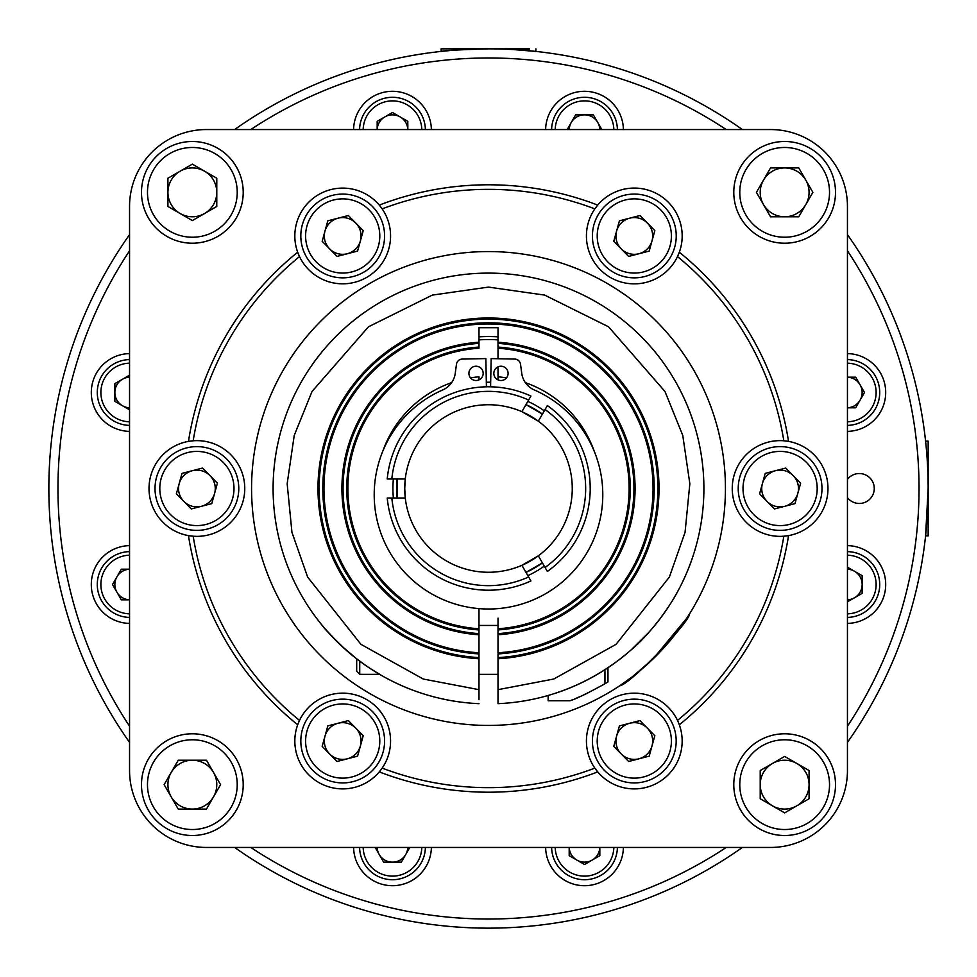 <?xml version="1.0" encoding="UTF-8"?>
<svg xmlns="http://www.w3.org/2000/svg" width="977" height="977" viewBox="0 0 977 977"><rect width="100%" height="100%" fill="white"/><g stroke="black" fill="none" stroke-linecap="round" stroke-linejoin="round"><path stroke-width="1.47" d="M478.986 348.215L478.986 347.067A141.75 141.75 0 0 0 346.75 488.5A141.75 141.75 0 0 0 478.986 629.933L478.986 634.769A146.574 146.574 0 0 1 341.926 488.5A146.574 146.574 0 0 1 478.986 342.231L478.986 348.215A140.615 140.615 0 0 0 347.885 488.5A140.615 140.615 0 0 0 478.986 628.785L478.986 658.742A170.511 170.511 0 0 1 317.989 488.5A170.511 170.511 0 0 1 488.5 317.989A170.511 170.511 0 0 1 659.011 488.5A170.511 170.511 0 0 1 498.014 658.742L498.014 653.906A165.687 165.687 0 0 0 654.187 488.5A165.687 165.687 0 0 0 488.5 322.813A165.687 165.687 0 0 0 322.813 488.5A165.687 165.687 0 0 0 478.986 653.906L478.986 652.77A164.539 164.539 0 0 1 323.961 488.5A164.539 164.539 0 0 1 488.5 323.961A164.539 164.539 0 0 1 653.039 488.5A164.539 164.539 0 0 1 498.014 652.77L498.014 618.136L498.014 625.451L478.986 625.451M478.986 336.833A151.972 151.972 0 0 1 498.014 336.833M498.014 339.874A148.931 148.931 0 0 0 478.986 339.874L478.986 343.379A145.439 145.439 0 0 0 343.061 488.5A145.439 145.439 0 0 0 478.986 633.621M648.41 632.803L631.142 649.888C656.752 628.394 675.852 595.335 675.559 595.274C675.742 595.543 656.593 628.541 631.142 649.888C606.534 671.346 578.872 686.526 548.146 695.465L548.146 700.753L569.994 700.753C575.734 699.068 587.385 693.414 604.946 683.778L604.946 669.709M356.19 658.461L366.583 666.07M370.246 668.524L381.885 675.657L379.601 674.338L359.731 674.338L359.731 661.16M359.731 674.338L356.69 671.297L356.69 658.852L341.376 645.809M337.895 642.487L324.779 628.467M323.338 626.758L321.311 624.303M321.177 624.132C323.509 627.796 331.728 636.381 345.858 649.888M498.014 343.379L498.014 342.231A146.574 146.574 0 0 1 635.074 488.5A146.574 146.574 0 0 1 498.014 634.769L498.014 633.621A145.439 145.439 0 0 0 633.939 488.5A145.439 145.439 0 0 0 498.014 343.379L498.014 358.73M498.014 379.882L498.014 376.817A112.086 112.086 0 0 1 506.501 377.879M525.394 382.666A112.086 112.086 0 0 1 594.04 450.776M478.986 629.933L478.986 608.61M490.576 386.807L491.162 358.596L514.732 359.072A5.984 5.984 0 0 1 520.546 364.274L521.73 373.238A21.274 21.274 0 0 0 534.297 389.957A114.321 114.321 0 0 1 488.5 609.013A114.321 114.321 0 0 1 442.703 389.957A21.274 21.274 0 0 0 455.27 373.238L456.454 364.274A5.984 5.984 0 0 1 462.268 359.072L485.838 358.596L486.424 386.807M508.101 373.373A7.144 7.144 0 0 1 500.957 380.517A7.144 7.144 0 0 1 493.825 373.373A7.144 7.144 0 0 1 500.957 366.228A7.144 7.144 0 0 1 508.101 373.373M468.899 373.373A7.144 7.144 0 0 0 476.043 380.517A7.144 7.144 0 0 0 483.175 373.373A7.144 7.144 0 0 0 476.043 366.228A7.144 7.144 0 0 0 468.899 373.373M393.389 498.001A95.587 95.587 0 0 1 393.389 478.999M486.326 382.251A106.273 106.273 0 0 1 490.674 382.251M528.618 576.98L521.889 565.317A83.766 83.766 0 0 0 538.339 555.828L521.889 565.317A83.766 83.766 0 0 1 405.272 498.001L404.734 488.5A83.766 83.766 0 0 0 405.272 498.001L387.234 498.001A101.718 101.718 0 0 0 530.914 580.949L528.618 576.98A97.15 97.15 0 0 1 391.814 498.001M545.068 409.51L538.339 421.172L521.889 411.683A83.766 83.766 0 0 1 538.339 555.828L547.364 571.447A101.718 101.718 0 0 0 547.364 405.553L545.068 409.51A97.15 97.15 0 0 1 545.068 567.49M478.986 674.338L498.014 674.338M689.469 613.996C690.373 621.054 630.58 684.425 619.699 685.793L632.375 676.743L652.941 659.072L686.636 618.404M251.565 488.5A236.935 236.935 0 0 0 488.5 725.435A236.935 236.935 0 0 0 725.435 488.5A236.935 236.935 0 0 0 488.5 251.565A236.935 236.935 0 0 0 251.565 488.5M512.204 49.485L535.872 51.415L517.383 49.803L529.326 48.85L488.5 48.85C459.715 49.705 443.924 50.56 441.128 51.415L449.273 50.609M457.773 49.925L461.877 49.656M129.55 742.361A439.65 439.65 0 0 1 129.55 234.639L129.55 206.44A76.902 76.902 0 0 1 206.44 129.55L770.56 129.55A76.902 76.902 0 0 1 847.45 206.44L847.45 770.56A76.902 76.902 0 0 1 770.56 847.45L206.44 847.45A76.902 76.902 0 0 1 129.55 770.56L129.55 206.44A76.902 76.902 0 0 1 152.07 152.07M234.639 129.55A439.65 439.65 0 0 1 742.361 129.55L770.56 129.55A76.902 76.902 0 0 1 824.93 152.07M847.45 234.639A439.65 439.65 0 0 1 928.15 488.5L928.15 464.796M129.55 726.216A430.527 430.527 0 0 1 129.55 250.784M250.784 129.55A430.527 430.527 0 0 1 726.216 129.55M847.45 250.784A430.527 430.527 0 0 1 847.45 726.216M925.585 441.128L928.15 441.091L928.15 535.909L925.585 535.872L928.15 488.5A439.65 439.65 0 0 1 847.45 742.361L847.45 770.56A76.902 76.902 0 0 1 824.93 824.93M441.128 51.415L441.091 48.85L488.5 48.85M129.55 623.399A38.885 38.885 0 0 1 91.301 584.515A38.885 38.885 0 0 1 129.55 545.63M431.37 847.45A38.885 38.885 0 0 1 392.485 885.699A38.885 38.885 0 0 1 353.601 847.45M623.399 847.45A38.885 38.885 0 0 1 584.515 885.699A38.885 38.885 0 0 1 545.63 847.45M545.63 129.55A38.885 38.885 0 0 1 584.515 91.301A38.885 38.885 0 0 1 623.399 129.55M353.601 129.55A38.885 38.885 0 0 1 392.485 91.301A38.885 38.885 0 0 1 431.37 129.55M129.55 431.37A38.885 38.885 0 0 1 91.301 392.485A38.885 38.885 0 0 1 129.55 353.601M847.45 479.377A14.96 14.96 0 0 1 874.268 488.5A14.96 14.96 0 0 1 847.45 497.623M847.45 551.614A32.913 32.913 0 0 1 879.715 584.515A32.913 32.913 0 0 1 847.45 617.415M847.45 359.585A32.913 32.913 0 0 1 879.715 392.485A32.913 32.913 0 0 1 847.45 425.386M551.614 129.55A32.913 32.913 0 0 1 584.515 97.285A32.913 32.913 0 0 1 617.415 129.55M359.585 129.55A32.913 32.913 0 0 1 392.485 97.285A32.913 32.913 0 0 1 425.386 129.55M847.45 555.205A29.322 29.322 0 0 1 876.125 584.515A29.322 29.322 0 0 1 847.45 613.825M847.45 363.175A29.322 29.322 0 0 1 876.125 392.485A29.322 29.322 0 0 1 847.45 421.795M555.205 129.55A29.322 29.322 0 0 1 584.515 100.875A29.322 29.322 0 0 1 613.825 129.55M363.175 129.55A29.322 29.322 0 0 1 392.485 100.875A29.322 29.322 0 0 1 421.795 129.55M788.537 535.616A47.861 47.861 0 0 0 783.823 440.786A299.157 299.157 0 0 0 677.488 256.597L679.32 252.225A47.861 47.861 0 0 0 594.834 208.883A299.157 299.157 0 0 0 382.166 208.883A47.861 47.861 0 0 0 379.284 205.109L382.166 208.883A47.861 47.861 0 0 1 353.283 282.646A47.861 47.861 0 0 1 299.512 256.597A299.157 299.157 0 0 0 193.177 440.786A47.861 47.861 0 0 0 188.463 441.384L193.177 440.786A47.861 47.861 0 0 1 244.763 488.5A47.861 47.861 0 0 1 193.177 536.214A299.157 299.157 0 0 0 299.512 720.403A47.861 47.861 0 0 0 297.68 724.775L299.512 720.403A47.861 47.861 0 0 1 390.568 741.03A47.861 47.861 0 0 1 382.166 768.117A299.157 299.157 0 0 0 594.834 768.117A47.861 47.861 0 0 1 623.717 694.354A47.861 47.861 0 0 1 677.488 720.403A299.157 299.157 0 0 0 783.823 536.214A47.861 47.861 0 0 1 732.237 488.5A47.861 47.861 0 0 1 783.823 440.786L788.537 441.384A303.713 303.713 0 0 0 679.32 252.225A47.861 47.861 0 0 1 586.432 235.97A47.861 47.861 0 0 1 594.834 208.883L597.716 205.109A303.713 303.713 0 0 0 379.284 205.109A47.861 47.861 0 0 0 297.68 252.225L299.512 256.597A47.861 47.861 0 0 1 297.68 252.225A303.713 303.713 0 0 0 188.463 441.384A47.861 47.861 0 0 0 188.463 535.616L193.177 536.214A47.861 47.861 0 0 1 188.463 535.616A303.713 303.713 0 0 0 297.68 724.775A47.861 47.861 0 0 0 379.284 771.891L382.166 768.117A47.861 47.861 0 0 1 379.284 771.891A303.713 303.713 0 0 0 597.716 771.891A47.861 47.861 0 0 0 677.488 720.403L679.32 724.775A303.713 303.713 0 0 0 788.537 535.616L783.823 536.214A47.861 47.861 0 0 0 788.537 535.616M597.716 771.891L594.834 768.117A47.861 47.861 0 0 0 597.716 771.891M738.221 488.5A41.877 41.877 0 0 1 780.098 446.623A41.877 41.877 0 0 1 821.987 488.5A41.877 41.877 0 0 1 780.098 530.377A41.877 41.877 0 0 1 738.221 488.5M592.416 741.03A41.877 41.877 0 0 1 634.305 699.153A41.877 41.877 0 0 1 676.182 741.03A41.877 41.877 0 0 1 634.305 782.919A41.877 41.877 0 0 1 592.416 741.03M300.818 741.03A41.877 41.877 0 0 1 342.695 699.153A41.877 41.877 0 0 1 384.584 741.03A41.877 41.877 0 0 1 342.695 782.919A41.877 41.877 0 0 1 300.818 741.03M155.013 488.5A41.877 41.877 0 0 1 196.902 446.623A41.877 41.877 0 0 1 238.779 488.5A41.877 41.877 0 0 1 196.902 530.377A41.877 41.877 0 0 1 155.013 488.5M300.818 235.97A41.877 41.877 0 0 1 342.695 194.081A41.877 41.877 0 0 1 384.584 235.97A41.877 41.877 0 0 1 342.695 277.847A41.877 41.877 0 0 1 300.818 235.97M592.416 235.97A41.877 41.877 0 0 1 634.305 194.081A41.877 41.877 0 0 1 644.832 276.503A41.877 41.877 0 0 1 592.416 235.97M129.55 569.2A15.314 15.314 0 0 0 116.922 592.172A15.314 15.314 0 0 0 129.55 599.817L121.343 599.829L112.502 584.515L121.343 569.188L129.55 569.188M377.183 847.45A15.314 15.314 0 0 0 405.76 854.472A15.314 15.314 0 0 0 407.8 847.45M569.2 847.45A15.314 15.314 0 0 0 592.172 860.078A15.314 15.314 0 0 0 599.817 847.45L599.829 855.657L584.515 864.498L569.188 855.657L569.188 847.45M847.45 599.817A15.314 15.314 0 0 0 854.472 571.24A15.314 15.314 0 0 0 847.45 569.2M847.45 407.8A15.314 15.314 0 0 0 860.078 384.828A15.314 15.314 0 0 0 847.45 377.183L855.657 377.171L864.498 392.485L855.657 407.812L847.45 407.812M129.55 377.183A15.314 15.314 0 0 0 122.528 405.76A15.314 15.314 0 0 0 129.55 407.8M743.008 488.5A37.089 37.089 0 0 1 780.098 451.411A37.089 37.089 0 0 1 817.199 488.5A37.089 37.089 0 0 1 780.098 525.589A37.089 37.089 0 0 1 743.008 488.5M634.305 703.941A37.089 37.089 0 0 1 671.394 741.03A37.089 37.089 0 0 1 634.305 778.132A37.089 37.089 0 0 1 597.203 741.03A37.089 37.089 0 0 1 634.305 703.941M342.695 703.941A37.089 37.089 0 0 1 379.797 741.03A37.089 37.089 0 0 1 342.695 778.132A37.089 37.089 0 0 1 305.606 741.03A37.089 37.089 0 0 1 342.695 703.941M159.801 488.5A37.089 37.089 0 0 1 196.902 451.411A37.089 37.089 0 0 1 233.991 488.5A37.089 37.089 0 0 1 196.902 525.589A37.089 37.089 0 0 1 159.801 488.5M305.606 235.97A37.089 37.089 0 0 1 342.695 198.868A37.089 37.089 0 0 1 379.797 235.97A37.089 37.089 0 0 1 342.695 273.059A37.089 37.089 0 0 1 305.606 235.97M624.975 200.065A37.089 37.089 0 0 1 671.101 231.268A37.089 37.089 0 0 1 643.623 271.862A37.089 37.089 0 0 1 598.4 245.288A37.089 37.089 0 0 1 624.975 200.065M797.818 493.397A18.38 18.38 0 0 0 775.482 470.719A18.38 18.38 0 0 0 767.006 501.396A18.38 18.38 0 0 0 797.818 493.397M652.673 741.03A18.38 18.38 0 0 1 621.213 753.926A18.38 18.38 0 0 1 629.689 723.249A18.38 18.38 0 0 1 652.673 741.03M329.603 753.926A18.38 18.38 0 0 0 360.403 745.927A18.38 18.38 0 0 0 338.079 723.249A18.38 18.38 0 0 0 329.603 753.926M215.27 488.5A18.38 18.38 0 0 1 183.81 501.396A18.38 18.38 0 0 1 192.274 470.719A18.38 18.38 0 0 1 215.27 488.5M360.403 240.855A18.38 18.38 0 0 0 338.079 218.176A18.38 18.38 0 0 0 329.603 248.854A18.38 18.38 0 0 0 360.403 240.855M652.013 240.855A18.38 18.38 0 0 0 629.689 218.176A18.38 18.38 0 0 0 621.213 248.854A18.38 18.38 0 0 0 652.013 240.855M654.834 230.633L649.192 251.077L628.651 256.414L613.764 241.295L619.418 220.851L639.947 215.514L654.834 230.633M348.349 215.514L363.236 230.633L357.582 251.077L337.053 256.414L322.166 241.295L327.808 220.851L348.349 215.514M182.015 473.381L202.544 468.044L217.431 483.163L211.777 503.619L191.248 508.956L176.361 493.837L182.015 473.381M322.166 746.367L327.808 725.923L348.349 720.586L363.236 735.705L357.582 756.149L337.053 761.486L322.166 746.367M628.651 761.486L613.764 746.367L619.418 725.923L639.947 720.586L654.834 735.705L649.192 756.149L628.651 761.486M794.985 503.619L774.456 508.956L759.569 493.837L765.223 473.381L785.752 468.044L800.639 483.163L794.985 503.619M407.8 129.55A15.314 15.314 0 0 0 384.828 116.922A15.314 15.314 0 0 0 377.183 129.55L377.171 121.343L392.485 112.502L407.812 121.343L407.812 129.55M599.817 129.55A15.314 15.314 0 0 0 571.24 122.528A15.314 15.314 0 0 0 569.2 129.55M129.55 409.803L114.871 401.339L114.871 383.643L129.55 375.18M567.197 129.55L575.661 114.871L593.357 114.871L601.82 129.55M847.45 567.197L862.129 575.661L862.129 593.357L847.45 601.82M409.803 847.45L401.339 862.129L383.643 862.129L375.18 847.45M129.55 421.795A29.322 29.322 0 0 1 100.875 392.485A29.322 29.322 0 0 1 129.55 363.175M613.825 847.45A29.322 29.322 0 0 1 584.515 876.125A29.322 29.322 0 0 1 555.205 847.45M421.795 847.45A29.322 29.322 0 0 1 392.485 876.125A29.322 29.322 0 0 1 363.175 847.45M129.55 613.825A29.322 29.322 0 0 1 100.875 584.515A29.322 29.322 0 0 1 129.55 555.205M129.55 425.386A32.913 32.913 0 0 1 97.285 392.485A32.913 32.913 0 0 1 129.55 359.585M617.415 847.45A32.913 32.913 0 0 1 584.515 879.715A32.913 32.913 0 0 1 551.614 847.45M425.386 847.45A32.913 32.913 0 0 1 392.485 879.715A32.913 32.913 0 0 1 359.585 847.45M129.55 617.415A32.913 32.913 0 0 1 97.285 584.515A32.913 32.913 0 0 1 129.55 551.614M152.07 824.93A76.902 76.902 0 0 0 206.44 847.45L234.639 847.45A439.65 439.65 0 0 0 742.361 847.45M529.534 50.767L529.473 48.85L517.444 49.803M847.45 353.601A38.885 38.885 0 0 1 885.699 392.485A38.885 38.885 0 0 1 847.45 431.37M847.45 545.63A38.885 38.885 0 0 1 885.699 584.515A38.885 38.885 0 0 1 847.45 623.399M526.75 50.511L529.473 48.85M726.216 847.45A430.527 430.527 0 0 1 250.784 847.45M391.814 478.999L405.272 478.999A83.766 83.766 0 0 0 404.734 488.5L405.272 478.999A83.766 83.766 0 0 1 521.889 411.683L530.914 396.051A101.718 101.718 0 0 0 387.234 478.999L391.814 478.999A97.15 97.15 0 0 1 528.618 400.02M525.968 404.6L542.418 414.101A91.887 91.887 0 0 0 525.968 404.6M542.418 562.899L525.968 572.4A91.887 91.887 0 0 0 542.418 562.899M397.114 498.001L397.114 478.999A91.887 91.887 0 0 0 397.114 498.001M527.836 401.376A95.587 95.587 0 0 1 544.287 410.877M544.287 566.123A95.587 95.587 0 0 1 527.836 575.624M470.499 377.879A112.086 112.086 0 0 1 478.986 376.817L478.986 379.882M498.014 376.817L498.014 366.863L498.014 376.817M478.986 342.231L478.986 327.71L498.014 327.71L498.014 342.231M382.96 450.776A112.086 112.086 0 0 1 451.606 382.666M478.986 699.691L478.986 689.664L423.236 679.027L360.94 644.344L307.633 577.065L291.94 532.318L287.165 483.737L294.224 435.449L312.017 391.496L368.451 326.807L432.31 295.103L488.5 287.104L544.69 295.103L608.549 326.807L664.983 391.496L682.776 435.449L689.835 483.737L685.06 532.318L669.367 577.065L616.06 644.344L553.764 679.027L498.014 689.664L498.014 657.606A169.363 169.363 0 0 0 657.863 488.5A169.363 169.363 0 0 0 488.5 319.137A169.363 169.363 0 0 0 319.137 488.5A169.363 169.363 0 0 0 478.986 657.606L478.986 690.385M498.014 618.136L498.014 628.785A140.615 140.615 0 0 0 629.115 488.5A140.615 140.615 0 0 0 498.014 348.215M498.014 628.785L498.014 629.933A141.75 141.75 0 0 0 630.25 488.5A141.75 141.75 0 0 0 498.014 347.067M478.986 652.77L478.986 634.769M498.014 689.664L498.014 703.684A215.392 215.392 0 0 0 703.843 483.737A215.392 215.392 0 0 0 488.5 273.108A215.392 215.392 0 0 0 273.157 483.737A215.392 215.392 0 0 0 478.986 703.684A215.392 215.392 0 0 1 273.157 483.737A215.392 215.392 0 0 1 488.5 273.108M671.773 601.661L670.515 603.664M667.889 607.706L665.496 611.248M662.675 615.205L656.361 623.473M607.975 667.718L607.975 681.934L604.934 683.778M587.775 693.035L584.356 694.659M579.556 696.821L576.137 698.286M572.962 699.593L571.435 700.191M784.653 141.494A50.853 50.853 0 0 1 835.506 192.347A50.853 50.853 0 0 1 784.653 243.212A50.853 50.853 0 0 1 733.788 192.347A50.853 50.853 0 0 1 784.653 141.494M739.772 192.347A44.869 44.869 0 0 1 784.653 147.478A44.869 44.869 0 0 1 829.522 192.347A44.869 44.869 0 0 1 784.653 237.228A44.869 44.869 0 0 1 739.772 192.347M809.078 192.347A24.437 24.437 0 0 1 763.489 204.572A24.437 24.437 0 0 1 784.653 167.922A24.437 24.437 0 0 1 809.078 192.347M770.535 167.922L798.759 167.922L812.864 192.347L798.759 216.784L770.535 216.784L756.43 192.347L770.535 167.922M835.506 784.653A50.853 50.853 0 0 1 784.653 835.506A50.853 50.853 0 0 1 733.788 784.653A50.853 50.853 0 0 1 784.653 733.788A50.853 50.853 0 0 1 835.506 784.653M784.653 739.772A44.869 44.869 0 0 1 829.522 784.653A44.869 44.869 0 0 1 784.653 829.522A44.869 44.869 0 0 1 739.772 784.653A44.869 44.869 0 0 1 784.653 739.772M784.653 809.078A24.437 24.437 0 0 1 772.428 763.489A24.437 24.437 0 0 1 809.078 784.653A24.437 24.437 0 0 1 784.653 809.078M809.078 770.535L809.078 798.759L784.653 812.864L760.216 798.759L760.216 770.535L784.653 756.43L809.078 770.535M192.347 835.506A50.853 50.853 0 0 1 141.494 784.653A50.853 50.853 0 0 1 192.347 733.788A50.853 50.853 0 0 1 243.212 784.653A50.853 50.853 0 0 1 192.347 835.506M237.228 784.653A44.869 44.869 0 0 1 192.347 829.522A44.869 44.869 0 0 1 147.478 784.653A44.869 44.869 0 0 1 192.347 739.772A44.869 44.869 0 0 1 237.228 784.653M167.922 784.653A24.437 24.437 0 0 1 213.511 772.428A24.437 24.437 0 0 1 192.347 809.078A24.437 24.437 0 0 1 167.922 784.653M206.465 809.078L178.241 809.078L164.136 784.653L178.241 760.216L206.465 760.216L220.57 784.653L206.465 809.078M141.494 192.347A50.853 50.853 0 0 1 192.347 141.494A50.853 50.853 0 0 1 243.212 192.347A50.853 50.853 0 0 1 192.347 243.212A50.853 50.853 0 0 1 141.494 192.347M192.347 237.228A44.869 44.869 0 0 1 147.478 192.347A44.869 44.869 0 0 1 192.347 147.478A44.869 44.869 0 0 1 237.228 192.347A44.869 44.869 0 0 1 192.347 237.228M192.347 167.922A24.437 24.437 0 0 1 204.572 213.511A24.437 24.437 0 0 1 167.922 192.347A24.437 24.437 0 0 1 192.347 167.922M167.922 206.465L167.922 178.241L192.347 164.136L216.784 178.241L216.784 206.465L192.347 220.57L167.922 206.465M535.872 51.415L535.909 48.85"/></g></svg>

